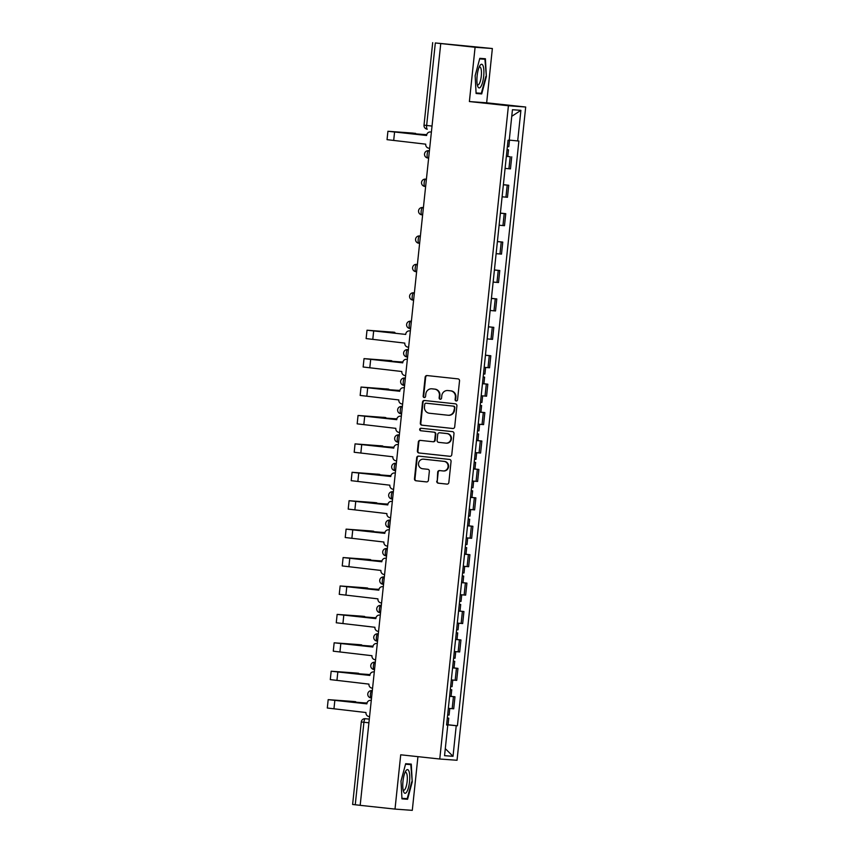 <?xml version="1.0" encoding="UTF-8"?>
<svg xmlns="http://www.w3.org/2000/svg" width="853" height="853" viewBox="0 0 853 853"><rect width="100%" height="100%" fill="white"/><g stroke="black" fill="none" stroke-linecap="round" stroke-linejoin="round"><path stroke-width="1.28" d="M456.195 400.974A1.258 1.205 -85.8 0 0 457.539 399.854L459.532 380.854A1.802 1.727 -85.8 0 0 457.997 378.881L427.065 375.555A1.802 1.727 -85.8 0 0 425.157 377.154L423.163 396.155A1.258 1.205 -85.8 0 0 424.272 397.541A1.258 1.205 -85.8 0 0 425.572 396.41L425.828 393.958A5.758 5.534 -85.8 0 1 431.927 388.819L434.508 389.107A5.758 5.534 -85.8 0 1 439.402 395.419L439.146 397.871A1.258 1.205 -85.8 0 0 440.255 399.257A1.258 1.205 -85.8 0 0 441.555 398.138L441.811 395.675A5.758 5.534 -85.8 0 1 447.91 390.546L450.491 390.823A5.758 5.534 -85.8 0 1 455.385 397.135L455.129 399.599A1.258 1.205 -85.8 0 0 456.195 400.974M436.736 481.209A1.802 1.727 -85.8 0 0 438.261 483.182L446.94 484.109A1.802 1.727 -85.8 0 0 448.849 482.51L451.066 461.409A1.802 1.727 -85.8 0 0 449.531 459.436L418.599 456.11A1.802 1.727 -85.8 0 0 416.69 457.709L414.473 478.81A1.802 1.727 -85.8 0 0 416.008 480.783L426.489 481.913A1.802 1.727 -85.8 0 0 428.398 480.303L429.347 471.282A1.802 1.727 -85.8 0 0 427.811 469.299L422.619 468.745A4.809 4.628 -85.8 0 1 418.514 463.542A4.809 4.628 -85.8 0 1 423.621 459.181L443.986 461.377A4.809 4.628 -85.8 0 1 448.092 466.57A4.809 4.628 -85.8 0 1 442.984 470.941L439.583 470.568A1.802 1.727 -85.8 0 0 437.685 472.178L437.237 481.241A1.802 1.727 -85.8 0 0 438.762 483.214L447.185 484.12M469.385 101.55L486.658 102.808L492.362 48.525L475.089 47.267L469.385 101.55L508.42 105.751L439.764 759.01L400.718 754.798L395.014 809.092L360.179 805.339L440.756 43.546L435.329 42.959L426.649 125.487A3.668 1.013 96.2 0 0 427.268 129.198A3.668 1.013 96.2 0 0 427.278 129.198L427.268 129.198A3.668 3.668 0 0 1 424.016 125.167L431.575 126.009M475.089 47.267L440.244 43.503M452.783 428.505A1.802 1.727 -85.8 0 0 454.692 426.905L456.909 405.804A1.802 1.727 -85.8 0 0 455.374 403.832L424.442 400.494A1.802 1.727 -85.8 0 0 422.534 402.094L420.326 423.195A1.802 1.727 -85.8 0 0 421.851 425.167L452.9 428.515M453.988 433.601L451.77 454.702A1.802 1.727 -85.8 0 1 449.862 456.312L418.93 452.975A1.802 1.727 -85.8 0 1 417.394 451.002L418.343 441.971A1.802 1.727 -85.8 0 1 420.252 440.372L432.802 441.726A1.802 1.727 -85.8 0 0 434.71 440.116L435.339 434.124A1.802 1.727 -85.8 0 0 433.804 432.151L420.742 430.744A1.258 1.205 -85.8 0 1 419.676 429.39A1.258 1.205 -85.8 0 1 421.009 428.249L452.453 431.629A1.802 1.727 -85.8 0 1 453.988 433.601M492.362 48.525L435.329 42.959M486.658 102.808L525.693 107.02L457.037 760.268L439.764 759.01M395.014 809.092L412.287 810.35L417.938 756.654M360.179 805.317L352.62 804.475L361.288 721.958L363.922 722.267L355.253 804.784M505.093 168.393L508.921 168.745L510.19 156.728L506.351 156.366M510.19 156.728L506.362 156.259L507.802 156.355L508.495 149.797L507.066 149.616M508.921 168.745L510.457 168.862L511.725 156.835M503.377 184.674L508.74 185.261L503.366 184.792M502.108 196.808L507.471 197.278L508.74 185.261M500.391 213.101L505.754 213.676L500.38 213.207M499.112 225.224L504.486 225.693L505.754 213.676M497.406 241.516L502.769 242.092L497.395 241.623M496.126 253.65L501.5 254.119L502.769 242.092M494.42 269.932L499.773 270.508L494.409 270.038M493.141 282.066L498.515 282.535L499.773 270.508M491.435 298.347L496.787 298.934L491.424 298.465M490.155 310.481L495.529 310.95L496.787 298.934M488.438 326.774L493.802 327.349L488.428 326.88M487.17 338.897L492.544 339.366L493.802 327.349M485.453 355.189L490.816 355.765L485.442 355.296M484.184 367.323L489.558 367.792L490.816 355.765M483.161 377.026L484.6 377.143L483.907 383.701L482.467 383.583L487.831 384.181L482.457 383.711M481.199 395.739L486.562 396.208L487.831 384.181M480.175 405.442L481.604 405.559L480.921 412.116L479.482 411.999L484.845 412.607L479.471 412.138M478.202 424.154L483.576 424.623L484.845 412.607M476.496 440.447L481.86 441.022L476.486 440.553M475.217 452.57L480.591 453.039L481.86 441.022M473.511 468.862L478.874 469.438L473.5 468.969M472.231 480.996L477.605 481.465L478.874 469.438M470.525 497.278L475.878 497.853L470.515 497.384M469.246 509.412L474.62 509.881L475.878 497.853M467.54 525.693L472.893 526.28L467.519 525.811M466.26 537.827L471.634 538.296L472.893 526.28M464.544 554.119L469.907 554.695L464.533 554.226M463.275 566.243L468.649 566.712L469.907 554.695M461.558 582.535L466.922 583.111L461.548 582.642M460.289 594.669L465.653 595.138L466.922 583.111M458.573 610.951L463.936 611.526L458.562 611.057M457.304 623.085L462.667 623.554L463.936 611.526M455.587 639.366L460.951 639.953L455.577 639.483M454.308 651.5L459.682 651.969L460.951 639.953M452.602 667.792L457.965 668.368L452.591 667.899M451.322 679.916L456.696 680.385L457.965 668.368M450.309 689.629L451.738 689.746L451.056 696.304L449.616 696.187L454.969 696.784L449.606 696.315M448.955 708.395L453.711 708.811L454.969 696.784M446.62 724.741L456.227 725.7L453.018 756.302L444.552 755.683L447.772 725.082L446.588 724.997L508.047 140.233L509.23 140.329L512.45 109.717L520.906 110.336L517.696 140.937L509.252 140.105M456.227 725.7L457.411 725.786L518.88 141.033L517.696 140.937M508.42 105.751L525.693 107.02M481.71 93.915L486.37 76.535L485.41 58.75L479.802 58.345L475.142 75.714L476.102 93.499L481.71 93.915L476.091 93.308M407.574 799.272L412.234 781.892L411.274 764.107L405.665 763.702L401.006 781.071L401.966 798.856L407.574 799.272L401.955 798.664M447.324 718.045L448.753 718.162L448.06 724.719L446.631 724.602L457.411 725.786M447.772 725.082L446.599 724.943M520.906 110.336L511.757 116.307M445.298 748.646L453.018 756.302M479.653 58.868L484.92 59.252L486.37 76.535M405.527 764.224L410.783 764.608L412.234 781.892M456.494 400.974A1.258 1.205 -85.8 0 1 455.63 399.63L455.886 397.178A5.758 5.534 -85.8 0 0 450.992 390.855L450.491 390.823M448.049 390.557A5.758 5.534 -85.8 0 1 448.411 390.578L450.992 390.855M432.066 388.829A5.758 5.534 -85.8 0 1 432.428 388.861L435.009 389.139A5.758 5.534 -85.8 0 1 439.903 395.451L439.647 397.914A1.258 1.205 -85.8 0 0 440.511 399.247M427.332 375.576A1.802 1.727 -85.8 0 0 425.668 377.186L423.664 396.187A1.258 1.205 -85.8 0 0 424.527 397.53M424.709 400.526A1.802 1.727 -85.8 0 0 423.045 402.136L420.828 423.237A1.802 1.727 -85.8 0 0 422.352 425.21L453.028 428.515M454.297 407.51A1.258 1.205 -85.8 0 0 453.22 406.124L426.073 403.202A1.258 1.205 -85.8 0 0 424.741 404.322L424.463 406.913A5.758 5.534 -85.8 0 0 429.368 413.236L447.921 415.23A5.758 5.534 -85.8 0 0 454.02 410.101L454.798 407.542A1.258 1.205 -85.8 0 0 453.732 406.167L453.22 406.124M426.5 403.234A1.258 1.205 -85.8 0 1 426.532 403.234A1.258 1.205 -85.8 0 0 426.532 403.234L453.732 406.167M448.422 415.272A5.758 5.534 -85.8 0 0 454.532 410.144L454.02 410.101M454.798 407.542L454.532 410.144M450.107 456.312L418.93 452.975M420.518 440.393A1.802 1.727 -85.8 0 0 418.855 442.014L417.906 451.034A1.802 1.727 -85.8 0 0 419.431 453.018M432.919 441.726L433.303 441.758A1.802 1.727 -85.8 0 0 435.211 440.159L435.84 434.166A1.802 1.727 -85.8 0 0 434.305 432.194L420.742 430.744M421.307 428.281A1.258 1.205 -85.8 0 0 421.243 430.786M445.82 443.123A4.809 4.628 -85.8 0 0 450.928 438.762A4.809 4.628 -85.8 0 0 446.823 433.559L439.647 432.78A1.802 1.727 -85.8 0 0 437.738 434.39L437.109 440.383A1.802 1.727 -85.8 0 0 438.645 442.355L445.82 443.123M446.322 443.165A4.809 4.628 -85.8 0 0 451.429 438.794A4.809 4.628 -85.8 0 0 447.324 433.591L446.823 433.559M440.041 432.812A1.802 1.727 -85.8 0 1 440.148 432.823L447.324 433.591M439.849 470.6A1.802 1.727 -85.8 0 0 438.186 472.21L437.237 481.241M443.485 470.973A4.809 4.628 -85.8 0 0 448.593 466.612A4.809 4.628 -85.8 0 0 444.488 461.409L443.986 461.377M423.824 459.191A4.809 4.628 -85.8 0 1 424.122 459.213L444.488 461.409M418.866 456.131A1.802 1.727 -85.8 0 0 417.202 457.741L414.984 478.842A1.802 1.727 -85.8 0 0 416.509 480.815L426.735 481.924M426.073 134.593A4.212 1.162 -83.8 0 1 426.084 134.593A4.212 1.162 -83.8 0 1 426.095 134.593L413.353 134.06M507.055 149.68L508.495 149.797M426.735 134.721L413.396 133.676M507.386 146.577L508.814 146.705L509.508 140.148M430.53 131.98L430.53 131.98A3.668 3.519 -85.8 0 0 426.649 135.243L387.923 131.277L413.183 133.111A4.212 1.162 -83.8 0 1 413.193 133.111A4.212 1.162 -83.8 0 1 413.204 133.111M415.933 133.846A4.212 1.162 96.2 0 0 415.464 133.356A4.212 1.162 96.2 0 0 415.454 133.356L390.29 131.533L426.617 135.488M429.24 148.23L428.824 148.187A3.668 3.519 -85.8 0 1 425.711 144.168L387.038 139.657L387.923 131.277M479.844 65.713A11.91 3.284 96.2 0 0 477.68 86.196A11.91 3.284 96.2 0 0 480.964 86.462A11.91 3.284 96.2 0 0 483.864 70.447A11.91 3.284 96.2 0 0 479.898 65.638A11.91 3.284 96.2 0 0 479.844 65.713M477.253 84.522A9.01 2.484 96.2 0 0 477.851 84.884A9.01 2.484 96.2 0 0 479.237 83.775A9.01 2.484 96.2 0 0 481.444 73.816A9.01 2.484 96.2 0 0 479.781 66.96A9.01 2.484 96.2 0 0 479.119 67.184M485.847 76.482L481.337 93.318L476.07 92.934M479.706 58.697L484.92 59.252M405.708 771.069A11.91 3.284 96.2 0 0 403.544 791.552A11.91 3.284 96.2 0 0 406.828 791.819A11.91 3.284 96.2 0 0 409.728 775.803A11.91 3.284 96.2 0 0 405.761 770.995A11.91 3.284 96.2 0 0 405.708 771.069M403.117 789.878A9.01 2.484 96.2 0 0 403.714 790.241A9.01 2.484 96.2 0 0 405.1 789.132A9.01 2.484 96.2 0 0 407.307 779.173A9.01 2.484 96.2 0 0 405.644 772.306A9.01 2.484 96.2 0 0 404.983 772.53M411.711 781.838L407.201 798.675L401.934 798.291M405.57 764.053L410.783 764.608M402.179 361.939A4.212 1.162 -83.8 0 1 402.189 361.939A4.212 1.162 -83.8 0 1 402.2 361.939L389.458 361.405M484.6 377.143L483.171 376.962M402.755 362.514L389.501 361.022M483.491 373.923L484.92 374.051L485.613 367.494L484.803 367.376M484.173 367.366L485.613 367.494M402.84 362.067L391.868 361.267L402.765 362.493M399.183 390.354A4.212 1.162 -83.8 0 1 399.204 390.354A4.212 1.162 -83.8 0 1 399.215 390.354L386.473 389.832M481.604 405.559L480.186 405.378M399.769 390.93L386.516 389.437M480.495 402.349L481.934 402.467L482.627 395.909L481.817 395.803M481.188 395.792L482.627 395.909M399.854 390.482L388.883 389.693L399.78 390.909M396.197 418.77A4.212 1.162 -83.8 0 1 396.208 418.77A4.212 1.162 -83.8 0 1 396.219 418.77L383.487 418.247M477.19 433.857L478.618 433.985L477.19 433.804M476.496 440.415L477.936 440.543L478.618 433.985M396.784 419.345L383.53 417.863M477.509 430.765L478.949 430.882L479.631 424.325L478.832 424.218M478.202 424.208L479.631 424.325M396.869 418.898L385.897 418.109L396.784 419.324M393.212 447.185A4.212 1.162 -83.8 0 1 393.222 447.185A4.212 1.162 -83.8 0 1 393.233 447.196L380.502 446.663M474.204 462.283L475.633 462.401L474.204 462.219M473.511 468.841L474.95 468.958L475.633 462.401M393.883 447.313L380.545 446.279M474.524 459.181L475.963 459.298L476.646 452.74L475.846 452.634M475.217 452.623L476.646 452.74M390.226 475.611A4.212 1.162 -83.8 0 1 390.237 475.611A4.212 1.162 -83.8 0 1 390.247 475.611L377.516 475.078M471.219 490.699L472.647 490.816L471.219 490.635M470.525 497.256L471.954 497.374L472.647 490.816M390.898 475.739L377.559 474.694M471.538 487.596L472.978 487.724L473.66 481.167L472.85 481.049M472.231 481.039L473.66 481.167M387.241 504.027A4.212 1.162 -83.8 0 1 387.251 504.027A4.212 1.162 -83.8 0 1 387.262 504.027L374.531 503.505M468.222 519.114L469.662 519.232L468.233 519.05M467.54 525.672L468.969 525.789L469.662 519.232M387.912 504.155L374.574 503.11M468.553 516.022L469.982 516.14L470.675 509.582L469.864 509.476M469.246 509.465L470.675 509.582M384.255 532.443A4.212 1.162 -83.8 0 1 384.266 532.443A4.212 1.162 -83.8 0 1 384.276 532.443L371.545 531.92M465.237 547.53L466.676 547.658L465.248 547.477M464.554 554.087L465.983 554.215L466.676 547.658M384.927 532.571L371.577 531.536M465.567 544.438L466.996 544.555L467.689 537.998L466.879 537.891M466.25 537.88L467.689 537.998M381.27 560.858A4.212 1.162 -83.8 0 1 381.28 560.858A4.212 1.162 -83.8 0 1 381.291 560.869L368.56 560.336M462.251 575.956L463.691 576.074L462.262 575.892M461.569 582.514L462.998 582.631L463.691 576.074M381.845 561.445L368.592 559.952M462.582 572.853L464.011 572.971L464.704 566.413L463.893 566.307M463.264 566.296L464.704 566.413M381.931 560.986L370.959 560.197L381.856 561.423M378.284 589.284A4.212 1.162 -83.8 0 1 378.295 589.284A4.212 1.162 -83.8 0 1 378.305 589.284L365.564 588.751M459.266 604.372L460.705 604.489L459.277 604.308M458.573 610.929L460.012 611.047L460.705 604.489M378.86 589.86L365.606 588.367M459.596 601.269L461.025 601.397L461.718 594.84L460.908 594.722M460.279 594.712L461.718 594.84M378.945 589.412L367.974 588.613L378.871 589.839M392.273 332.041A4.212 1.162 -83.8 0 1 392.284 332.041A4.212 1.162 -83.8 0 1 392.295 332.041L394.555 332.286A4.212 1.162 96.2 0 0 394.544 332.286L369.381 330.452L405.708 334.419L367.014 330.207L394.544 332.286A4.212 1.162 96.2 0 1 395.184 333.288M410.037 330.943L409.621 330.9A3.668 3.519 -85.8 0 0 405.74 334.173L405.708 334.44M408.331 347.16L407.915 347.118A3.668 3.519 -85.8 0 1 404.802 343.098L366.129 338.588L367.014 330.207M389.288 360.456A4.212 1.162 -83.8 0 1 389.299 360.456A4.212 1.162 -83.8 0 1 389.309 360.456L391.57 360.702A4.212 1.162 96.2 0 0 391.559 360.702L366.395 358.878L402.723 362.834L364.028 358.623L391.559 360.702A4.212 1.162 96.2 0 1 392.039 361.192M407.052 359.369L406.636 359.326A3.668 3.519 -85.8 0 0 402.755 362.589L402.723 362.856M405.346 375.576L404.93 375.533A3.668 3.519 -85.8 0 1 401.816 371.513L363.143 367.003L364.028 358.623M386.302 388.872A4.212 1.162 -83.8 0 1 386.313 388.883A4.212 1.162 -83.8 0 1 386.324 388.883L388.584 389.128A4.212 1.162 96.2 0 0 388.573 389.117L363.41 387.294L399.737 391.26L361.043 387.049L388.573 389.117A4.212 1.162 96.2 0 1 389.053 389.618M403.65 387.742L403.65 387.742A3.668 3.519 -85.8 0 0 399.758 391.005L399.737 391.282M402.36 404.002L401.944 403.949A3.668 3.519 -85.8 0 1 398.82 399.929L360.158 395.429L361.043 387.049M383.317 417.298A4.212 1.162 -83.8 0 1 383.328 417.298A4.212 1.162 -83.8 0 1 383.338 417.298L385.599 417.543A4.212 1.162 96.2 0 0 385.588 417.543L360.424 415.71L396.752 419.676L358.047 415.464L385.588 417.543A4.212 1.162 96.2 0 1 386.068 418.034M400.665 416.157L400.665 416.157A3.668 3.519 -85.8 0 0 396.773 419.42L396.752 419.697M399.375 432.418L398.959 432.375A3.668 3.519 -85.8 0 1 395.835 428.355L357.172 423.845L358.047 415.464M380.321 445.714A4.212 1.162 -83.8 0 1 380.331 445.714A4.212 1.162 -83.8 0 1 380.342 445.714L382.613 445.959A4.212 1.162 96.2 0 0 382.602 445.959L357.428 444.136L393.766 448.092L355.061 443.88L382.602 445.959A4.212 1.162 96.2 0 1 383.082 446.45M397.679 444.573L397.679 444.573A3.668 3.519 -85.8 0 0 393.787 447.846L393.766 448.113M396.389 460.833L395.973 460.791A3.668 3.519 -85.8 0 1 392.849 456.771L354.187 452.261L355.061 443.88M377.335 474.129A4.212 1.162 -83.8 0 1 377.346 474.129A4.212 1.162 -83.8 0 1 377.357 474.129L379.628 474.375A4.212 1.162 96.2 0 0 379.617 474.375L354.443 472.551L390.781 476.507L352.076 472.295L379.617 474.375A4.212 1.162 96.2 0 1 380.086 474.865M394.683 472.999L394.683 472.999A3.668 3.519 -85.8 0 0 390.802 476.262L390.77 476.528M393.404 489.249L392.988 489.206A3.668 3.519 -85.8 0 1 389.864 485.186L351.201 480.676L352.076 472.295M391.698 501.415L391.698 501.415A3.668 3.519 -85.8 0 0 387.816 504.677L349.09 500.722L374.35 502.545A4.212 1.162 -83.8 0 1 374.36 502.556A4.212 1.162 -83.8 0 1 374.371 502.556L376.642 502.801A4.212 1.162 96.2 0 0 376.631 502.79L351.457 500.967L387.784 504.933M377.101 503.291A4.212 1.162 96.2 0 0 376.642 502.801L374.35 502.545M390.407 517.675L389.992 517.622A3.668 3.519 -85.8 0 1 386.878 513.602L348.205 509.102L349.09 500.722M388.712 529.83L388.712 529.83A3.668 3.519 -85.8 0 0 384.831 533.093L346.105 529.137L371.364 530.971A4.212 1.162 -83.8 0 1 371.375 530.971A4.212 1.162 -83.8 0 1 371.386 530.971L373.657 531.216A4.212 1.162 96.2 0 0 373.635 531.216L348.472 529.382L384.799 533.349M387.422 546.091L387.006 546.048A3.668 3.519 -85.8 0 1 383.893 542.028L345.22 537.518L346.105 529.137M385.727 558.246L385.727 558.246A3.668 3.519 -85.8 0 0 381.845 561.519L343.119 557.553L368.379 559.387A4.212 1.162 -83.8 0 1 368.389 559.387A4.212 1.162 -83.8 0 1 368.4 559.387L370.66 559.632A4.212 1.162 96.2 0 0 370.65 559.632L345.486 557.809L381.813 561.764M384.436 574.506L384.021 574.464A3.668 3.519 -85.8 0 1 380.907 570.444L342.234 565.934L343.119 557.553M382.741 586.672L382.741 586.672A3.668 3.519 -85.8 0 0 378.86 589.935L340.134 585.968L365.393 587.802A4.212 1.162 -83.8 0 1 365.404 587.802A4.212 1.162 -83.8 0 1 365.415 587.802L367.675 588.048A4.212 1.162 96.2 0 0 367.664 588.048L342.501 586.224L378.828 590.18M381.451 602.922L381.035 602.879A3.668 3.519 -85.8 0 1 377.922 598.859L339.249 594.349L340.134 585.968M375.288 617.7A4.212 1.162 -83.8 0 1 375.299 617.7A4.212 1.162 -83.8 0 1 375.309 617.7L362.578 617.177M456.28 632.787L457.709 632.905L456.291 632.723M455.587 639.345L457.027 639.462L457.709 632.905M375.96 617.828L362.621 616.783M456.6 629.695L458.04 629.813L458.733 623.255L457.922 623.148M457.293 623.138L458.733 623.255M379.756 615.088L379.756 615.088A3.668 3.519 -85.8 0 0 375.864 618.35L337.148 614.395L362.408 616.218A4.212 1.162 -83.8 0 1 362.418 616.229A4.212 1.162 -83.8 0 1 362.429 616.229L364.689 616.474A4.212 1.162 96.2 0 0 364.679 616.463L339.515 614.64L375.842 618.606M378.465 631.348L378.05 631.295A3.668 3.519 -85.8 0 1 374.925 627.275L336.263 622.775L337.148 614.395M372.303 646.116A4.212 1.162 -83.8 0 1 372.313 646.116A4.212 1.162 -83.8 0 1 372.324 646.116L359.593 645.593M453.295 661.203L454.724 661.331L453.295 661.15M452.602 667.76L454.041 667.888L454.724 661.331M372.974 646.243L359.635 645.209M453.615 658.111L455.054 658.228L455.737 651.671L454.937 651.564M454.308 651.553L455.737 651.671M376.77 643.503L376.77 643.503A3.668 3.519 -85.8 0 0 372.878 646.766L334.152 642.81L359.412 644.644A4.212 1.162 -83.8 0 1 359.433 644.644A4.212 1.162 -83.8 0 1 359.444 644.644L361.704 644.889A4.212 1.162 96.2 0 0 361.693 644.889L336.53 643.055L372.857 647.022M375.48 659.764L375.064 659.721A3.668 3.519 -85.8 0 1 371.94 655.701L333.278 651.191L334.152 642.81M369.989 674.659L356.65 673.625L369.317 674.531A4.212 1.162 -83.8 0 1 369.328 674.531A4.212 1.162 -83.8 0 1 369.338 674.542M451.738 689.746L450.309 689.565M450.629 686.526L452.069 686.644L452.751 680.086L451.951 679.98M451.322 679.969L452.751 680.086M373.774 671.919L373.774 671.919A3.668 3.519 -85.8 0 0 369.893 675.192L331.167 671.226L356.426 673.06A4.212 1.162 -83.8 0 1 356.437 673.06A4.212 1.162 -83.8 0 1 356.447 673.06L358.718 673.305A4.212 1.162 96.2 0 0 358.708 673.305L333.534 671.482L369.871 675.437M372.494 688.179L372.079 688.136A3.668 3.519 -85.8 0 1 368.954 684.117L330.292 679.606L331.167 671.226M366.332 702.957A4.212 1.162 -83.8 0 1 366.342 702.957A4.212 1.162 -83.8 0 1 366.353 702.957L353.622 702.424M448.753 718.162L447.324 717.981M367.003 703.085L353.664 702.04M447.644 714.942L449.083 715.07L449.766 708.512M370.788 700.345L370.788 700.345A3.668 3.519 -85.8 0 0 366.907 703.608L328.181 699.641L353.441 701.475A4.212 1.162 -83.8 0 1 353.451 701.475A4.212 1.162 -83.8 0 1 353.462 701.475L355.733 701.72A4.212 1.162 96.2 0 0 355.722 701.72L330.548 699.897L366.886 703.853M369.498 716.595L369.093 716.552A3.668 3.519 -85.8 0 1 365.969 712.532L327.307 708.022L328.181 699.641M369.242 719.122L365.319 718.695A3.668 3.519 94.2 0 0 365.201 718.684L365.319 718.695A3.668 1.013 96.2 0 0 363.922 722.267L368.848 722.8M455.161 680.278L456.43 668.251M458.146 651.863L459.415 639.835M461.132 623.436L462.401 611.42M464.117 595.021L465.386 583.004M467.113 566.605L468.372 554.578M470.099 538.19L471.357 526.162M473.084 509.763L474.343 497.747M476.07 481.348L477.328 469.331M479.055 452.932L480.324 440.905M482.041 424.517L483.31 412.489M485.026 396.091L486.295 384.074M488.012 367.675L489.281 355.658M491.008 339.259L492.266 327.232M493.994 310.844L495.252 298.817M496.979 282.418L498.237 270.401M499.965 254.002L501.233 241.985M502.95 225.587L504.219 213.559M505.936 197.171L507.204 185.144M452.175 708.694L453.433 696.677M371.684 690.642A3.668 3.668 0 0 0 367.771 693.969A3.668 3.668 0 0 0 371.034 697.935L371.044 697.946A3.668 1.013 96.2 0 1 371.034 697.935A3.668 1.013 96.2 0 1 370.415 694.203A3.668 1.013 96.2 0 1 371.801 690.653L371.684 690.642A3.668 3.519 94.2 0 1 371.801 690.653L372.228 690.695M374.68 662.227A3.668 3.668 0 0 0 370.756 665.553A3.668 3.668 0 0 0 374.019 669.52L374.03 669.52A3.668 1.013 96.2 0 0 374.03 669.52A3.668 1.013 96.2 0 1 373.401 665.788A3.668 1.013 96.2 0 1 374.787 662.237L374.68 662.227A3.668 3.519 94.2 0 1 374.787 662.237L375.213 662.28M377.666 633.811A3.668 3.668 0 0 0 373.742 637.127A3.668 3.668 0 0 0 377.005 641.104L377.015 641.104A3.668 1.013 96.2 0 0 377.015 641.104A3.668 1.013 96.2 0 1 376.386 637.372A3.668 1.013 96.2 0 1 377.783 633.822L377.666 633.811A3.668 3.519 94.2 0 1 377.783 633.822L378.199 633.864M380.651 605.385A3.668 3.668 0 0 0 376.738 608.711A3.668 3.668 0 0 0 379.99 612.689L380.001 612.689A3.668 1.013 96.2 0 0 380.001 612.689A3.668 1.013 96.2 0 1 379.382 608.957A3.668 1.013 96.2 0 1 380.769 605.395L380.651 605.385A3.668 3.519 94.2 0 1 380.769 605.395L381.184 605.449M383.402 584.316L382.986 584.273A3.668 1.013 96.2 0 0 382.986 584.273A3.668 1.013 96.2 0 1 382.368 580.53A3.668 1.013 96.2 0 1 383.754 576.98L383.754 576.98A3.668 3.519 94.2 0 0 383.637 576.969A3.668 3.668 0 0 0 379.724 580.296A3.668 3.668 0 0 0 382.976 584.262L383.402 584.316M386.398 555.9L385.972 555.847A3.668 1.013 96.2 0 0 385.972 555.847A3.668 1.013 96.2 0 1 385.353 552.115A3.668 1.013 96.2 0 1 386.74 548.564L386.74 548.564A3.668 3.519 94.2 0 0 386.622 548.554A3.668 3.668 0 0 0 382.709 551.88A3.668 3.668 0 0 0 385.961 555.847L386.398 555.9M389.384 527.474L388.957 527.431A3.668 1.013 96.2 0 0 388.957 527.431A3.668 1.013 96.2 0 1 388.339 523.699A3.668 1.013 96.2 0 1 389.725 520.149L389.725 520.149A3.668 3.519 94.2 0 0 389.608 520.138A3.668 3.668 0 0 0 385.695 523.454A3.668 3.668 0 0 0 388.947 527.431L389.384 527.474M392.369 499.058L391.943 499.016A3.668 1.013 96.2 0 1 391.324 495.284A3.668 1.013 96.2 0 1 392.711 491.723L392.711 491.723A3.668 3.519 94.2 0 0 392.593 491.712A3.668 3.668 0 0 0 388.68 495.039A3.668 3.668 0 0 0 391.943 499.016L392.369 499.058M395.355 470.643L394.939 470.6A3.668 1.013 96.2 0 0 394.939 470.6A3.668 1.013 96.2 0 1 394.31 466.858A3.668 1.013 96.2 0 1 395.696 463.307L395.696 463.307A3.668 3.519 94.2 0 0 395.579 463.296A3.668 3.668 0 0 0 391.666 466.623A3.668 3.668 0 0 0 394.928 470.589L395.355 470.643M398.34 442.227L397.924 442.174A3.668 1.013 96.2 0 0 397.924 442.174A3.668 1.013 96.2 0 1 397.295 438.442A3.668 1.013 96.2 0 1 398.682 434.891L398.682 434.891A3.668 3.519 94.2 0 0 398.575 434.881A3.668 3.668 0 0 0 394.651 438.207A3.668 3.668 0 0 0 397.914 442.174L398.34 442.227M401.326 413.801L400.91 413.758A3.668 1.013 96.2 0 0 400.91 413.758A3.668 1.013 96.2 0 1 400.281 410.026A3.668 1.013 96.2 0 1 401.678 406.476L401.678 406.476A3.668 3.519 94.2 0 0 401.56 406.465A3.668 3.668 0 0 0 397.647 409.781A3.668 3.668 0 0 0 400.899 413.758L401.326 413.801M404.311 385.385L403.895 385.343A3.668 1.013 96.2 0 0 403.895 385.343A3.668 1.013 96.2 0 1 403.277 381.611A3.668 1.013 96.2 0 1 404.663 378.05L404.663 378.05A3.668 3.519 94.2 0 0 404.546 378.039A3.668 3.668 0 0 0 400.633 381.366A3.668 3.668 0 0 0 403.885 385.343L404.311 385.385M407.307 356.97L406.881 356.927A3.668 1.013 96.2 0 0 406.881 356.927A3.668 1.013 96.2 0 1 406.263 353.185A3.668 1.013 96.2 0 1 407.649 349.634L407.649 349.634A3.668 3.519 94.2 0 0 407.531 349.623A3.668 3.668 0 0 0 403.618 352.95A3.668 3.668 0 0 0 406.87 356.917L407.297 356.97M410.293 328.554L409.866 328.501A3.668 1.013 96.2 0 0 409.866 328.501A3.668 1.013 96.2 0 1 409.248 324.769A3.668 1.013 96.2 0 1 410.634 321.218L410.634 321.218A3.668 3.519 94.2 0 0 410.517 321.208A3.668 3.668 0 0 0 406.604 324.535A3.668 3.668 0 0 0 409.856 328.501L410.293 328.554M413.279 300.128L412.852 300.085A3.668 1.013 96.2 0 0 412.852 300.085A3.668 1.013 96.2 0 1 412.234 296.354A3.668 1.013 96.2 0 1 413.62 292.803L413.62 292.803A3.668 3.519 94.2 0 0 413.502 292.792A3.668 3.668 0 0 0 409.589 296.108A3.668 3.668 0 0 0 412.841 300.085L413.279 300.128M416.264 271.712L415.837 271.67A3.668 1.013 96.2 0 1 415.219 267.938A3.668 1.013 96.2 0 1 416.605 264.377L416.605 264.377A3.668 3.519 94.2 0 0 416.488 264.366A3.668 3.668 0 0 0 412.575 267.693A3.668 3.668 0 0 0 415.837 271.67L416.264 271.712M419.249 243.297L418.834 243.244A3.668 1.013 96.2 0 0 418.834 243.244A3.668 1.013 96.2 0 1 418.205 239.512A3.668 1.013 96.2 0 1 419.591 235.961L419.591 235.961A3.668 3.519 94.2 0 0 419.473 235.95A3.668 3.668 0 0 0 415.56 239.277A3.668 3.668 0 0 0 418.823 243.244L419.249 243.297M422.235 214.871L421.819 214.828A3.668 1.013 96.2 0 0 421.819 214.828A3.668 1.013 96.2 0 1 421.19 211.096A3.668 1.013 96.2 0 1 422.587 207.546L422.587 207.546A3.668 3.519 94.2 0 0 422.47 207.535A3.668 3.668 0 0 0 418.546 210.862A3.668 3.668 0 0 0 421.808 214.828L422.235 214.881M425.455 179.119A3.668 3.668 0 0 0 421.542 182.435A3.668 3.668 0 0 0 424.794 186.412L424.805 186.412A3.668 1.013 96.2 0 0 424.805 186.412A3.668 1.013 96.2 0 1 424.176 182.681A3.668 1.013 96.2 0 1 425.572 179.13L425.455 179.119A3.668 3.519 94.2 0 1 425.572 179.13L425.988 179.173M428.441 150.693A3.668 3.668 0 0 0 424.527 154.02A3.668 3.668 0 0 0 427.779 157.997L427.79 157.997A3.668 1.013 96.2 0 0 427.79 157.997A3.668 1.013 96.2 0 1 427.172 154.265A3.668 1.013 96.2 0 1 428.558 150.704L428.441 150.693A3.668 3.519 94.2 0 1 428.558 150.704L428.974 150.757M393.691 140.446L394.576 132.066M372.793 339.366L373.667 330.985M369.797 367.792L370.682 359.412M366.811 396.208L367.696 387.827M363.826 424.623L364.711 416.243M360.84 453.039L361.725 444.658M357.855 481.465L358.74 473.084M354.869 509.881L355.744 501.5M373.635 531.216L371.364 530.971M351.884 538.296L352.758 529.916M370.65 559.632L368.379 559.387M348.898 566.712L349.773 558.331M367.664 588.048L365.393 587.802M345.902 595.138L346.787 586.757M364.679 616.463L362.408 616.218M342.917 623.554L343.802 615.173M361.693 644.889L359.412 644.644M339.931 651.969L340.816 643.588M358.708 673.305L356.426 673.06M336.946 680.385L337.831 672.004M355.722 701.72L353.441 701.475M333.96 708.811L334.834 700.43M423.003 207.578L422.47 207.535M420.017 235.993L419.473 235.95M417.032 264.409L416.488 264.366M414.046 292.824L413.502 292.792M411.061 321.25L410.517 321.208M408.065 349.666L407.531 349.623M405.079 378.082L404.546 378.039M402.094 406.497L401.56 406.465M399.108 434.923L398.575 434.881M396.123 463.339L395.579 463.296M393.137 491.754L392.593 491.712M390.152 520.17L389.608 520.138M387.166 548.596L386.622 548.554M384.17 577.012L383.637 576.969M365.201 718.684A3.668 3.668 0 0 0 361.288 721.958M424.016 125.167L432.684 42.65M430.413 131.97L430.946 132.002M403.533 387.731L404.066 387.763M400.547 416.147L401.081 416.189M397.562 444.562L398.095 444.605M394.566 472.988L395.099 473.02M391.58 501.404L392.113 501.436M388.595 529.82L389.128 529.862M385.609 558.235L386.142 558.278M382.624 586.661L383.157 586.693M379.638 615.077L380.171 615.109M376.653 643.493L377.186 643.535M373.667 671.908L374.2 671.951M370.671 700.334L371.204 700.366"/></g></svg>
